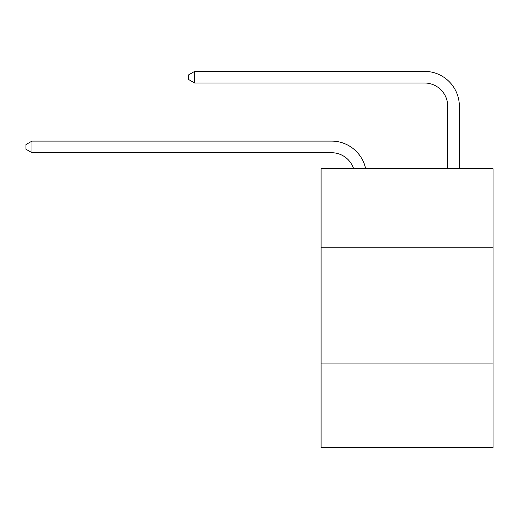 <?xml version="1.0" encoding="UTF-8"?>
<svg xmlns="http://www.w3.org/2000/svg" width="519" height="519" viewBox="0 0 519 519"><rect width="100%" height="100%" fill="white"/><g stroke="black" fill="none" stroke-linecap="round" stroke-linejoin="round"><path stroke-width="0.78" d="M493.05 247.764L493.05 168.753L321.086 168.753L321.086 247.764L493.05 247.764L493.05 447.618L321.086 447.618L321.086 247.764M493.05 363.955L321.086 363.955M331.537 152.716A23.238 23.238 -42.2 0 1 353.634 168.753A23.238 23.238 -42.2 0 0 331.537 152.716A23.238 23.238 -42.2 0 1 353.634 168.753A23.238 23.238 -42.2 0 0 331.537 152.716A23.238 23.238 -42.2 0 1 353.634 168.753A23.238 23.238 -42.2 0 0 331.537 152.716A23.238 23.238 -42.2 0 1 353.634 168.753A23.238 23.238 -42.2 0 0 331.537 152.716A23.238 23.238 -42.2 0 1 353.634 168.753A23.238 23.238 -42.2 0 0 331.537 152.716A23.238 23.238 -42.2 0 1 353.634 168.753A23.238 23.238 -42.2 0 0 331.537 152.716A23.238 23.238 -42.2 0 1 353.634 168.753A23.238 23.238 -42.2 0 0 331.537 152.716A23.238 23.238 -42.2 0 1 353.634 168.753A23.238 23.238 -42.2 0 0 331.537 152.716L31.99 152.716L25.95 149.232L25.95 144.587L31.99 141.097L331.537 141.097A34.857 34.857 137.8 0 1 365.648 168.753M447.735 168.753L447.735 106.239A23.238 23.238 18.6 0 0 424.497 83.001L194.664 83.001L188.624 79.517L188.624 74.866L194.664 71.382L424.497 71.382A34.857 34.857 -161.4 0 1 459.354 106.239L459.354 168.753M447.735 106.239A23.238 23.238 18.6 0 0 424.497 83.001A23.238 23.238 18.6 0 1 447.735 106.239A23.238 23.238 18.6 0 0 424.497 83.001A23.238 23.238 18.6 0 1 447.735 106.239A23.238 23.238 18.6 0 0 424.497 83.001A23.238 23.238 18.6 0 1 447.735 106.239A23.238 23.238 18.6 0 0 424.497 83.001A23.238 23.238 18.6 0 1 447.735 106.239A23.238 23.238 18.6 0 0 424.497 83.001A23.238 23.238 18.6 0 1 447.735 106.239A23.238 23.238 18.6 0 0 424.497 83.001A23.238 23.238 18.6 0 1 447.735 106.239A23.238 23.238 18.6 0 0 424.497 83.001A23.238 23.238 18.6 0 1 447.735 106.239A23.238 23.238 18.6 0 0 424.497 83.001M31.99 152.716L31.99 141.097L331.537 141.097M194.664 71.382L194.664 83.001"/></g></svg>
